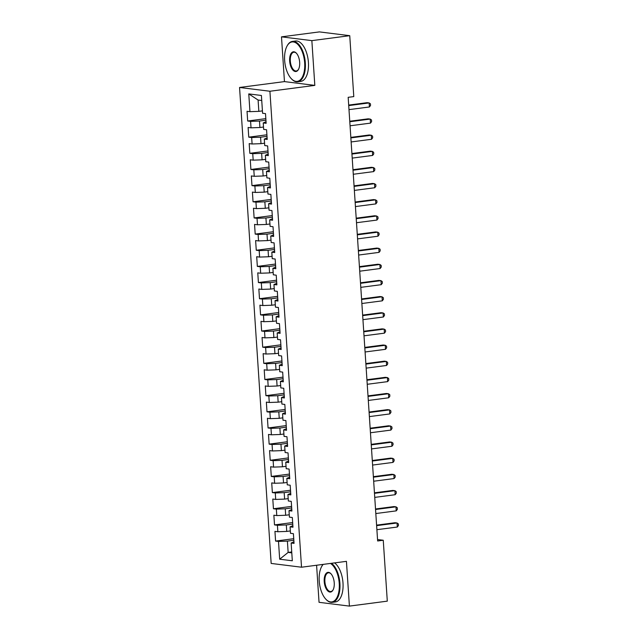 <?xml version="1.0" encoding="UTF-8"?>
<svg xmlns="http://www.w3.org/2000/svg" width="638" height="638" viewBox="0 0 638 638"><rect width="100%" height="100%" fill="white"/><g stroke="black" fill="none" stroke-linecap="round" stroke-linejoin="round"><path stroke-width="0.96" d="M316.592 565.244L319.048 602.32L349.409 606.1L387.298 601.148L383.255 540.242L377.544 539.533M239.553 87.47L271.166 563.434L301.527 567.214L269.914 91.25L239.553 87.47L284.46 81.6L314.821 85.388L311.854 40.633L281.494 36.852L284.46 81.6M281.494 36.852L319.383 31.9L349.744 35.68L311.854 40.633M261.739 100.493L258.095 100.038L248.772 93.906L249.952 111.674L247.042 111.315L247.68 121.005L250.598 121.372L251.029 127.831L248.11 127.472L248.756 137.162L251.667 137.529L252.098 143.989L249.187 143.622L249.833 153.319L252.744 153.678L253.174 160.146L250.256 159.779L250.901 169.477L253.812 169.836L254.243 176.303L251.332 175.936L251.978 185.634L254.889 185.993L255.32 192.453L252.409 192.094L253.047 201.783L255.958 202.15L256.388 208.61L253.477 208.251L254.123 217.941L257.034 218.308L257.465 224.767L254.554 224.409L255.192 234.098L258.111 234.465L258.534 240.925L255.623 240.566L256.269 250.256L259.18 250.622L259.61 257.082L256.699 256.715L257.337 266.413L260.256 266.772L260.687 273.239L257.768 272.873L258.414 282.57L261.325 282.929L261.755 289.397L258.845 289.03L259.491 298.728L262.401 299.086L262.832 305.554L259.913 305.187L260.559 314.885L263.47 315.244L263.901 321.704L260.99 321.345L261.636 331.034L264.547 331.401L264.977 337.861L262.066 337.502L262.704 347.192L265.623 347.558L266.046 354.018L263.135 353.659L263.781 363.349L266.692 363.716L267.123 370.176L264.212 369.809L264.85 379.506L267.769 379.865L268.191 386.333L265.28 385.966L265.926 395.664L268.837 396.023L269.268 402.49L266.357 402.123L266.995 411.821L269.914 412.18L270.345 418.648L267.426 418.281L268.072 427.978L270.983 428.337L271.413 434.797L268.502 434.438L269.148 444.128L272.059 444.495L272.49 450.954L269.571 450.595L270.217 460.285L273.128 460.652L273.558 467.112L270.648 466.753L271.294 476.442L274.204 476.809L274.635 483.269L271.724 482.902L272.362 492.6L275.281 492.959L275.704 499.426L272.793 499.06L273.439 508.757L276.35 509.116L276.78 515.584L273.869 515.217L274.507 524.914L277.426 525.273L277.849 531.741L274.938 531.374L275.584 541.072L293.735 538.695M248.772 93.906L261.405 95.477L262.585 113.253L265.504 113.612L266.142 123.309L263.231 122.943L263.661 129.402L266.572 129.769L267.218 139.459L264.307 139.1L264.738 145.56L267.649 145.927L268.295 155.616L265.376 155.257L265.807 161.717L268.718 162.084L269.364 171.774L266.453 171.415L266.883 177.874L269.794 178.241L270.44 187.931L267.521 187.572L267.952 194.032L270.863 194.391L271.509 204.088L268.598 203.721L269.029 210.189L271.94 210.548L272.586 220.246L269.675 219.879L270.097 226.346L273.016 226.705L273.654 236.403L270.743 236.036L271.174 242.496L274.085 242.863L274.731 252.552L271.82 252.193L272.243 258.653L275.161 259.02L275.799 268.71L272.889 268.351L273.319 274.811L276.23 275.177L276.876 284.867L273.965 284.508L274.396 290.968L277.307 291.335L277.953 301.024L275.034 300.665L275.464 307.125L278.375 307.484L279.021 317.182L276.11 316.815L276.541 323.283L279.452 323.641L280.098 333.339L277.179 332.972L277.61 339.44L280.529 339.799L281.167 349.496L278.256 349.13L278.686 355.589L281.597 355.956L282.243 365.654L279.332 365.287L279.755 371.747L282.674 372.113L283.312 381.803L280.401 381.444L280.832 387.904L283.743 388.271L284.389 397.96L281.478 397.602L281.9 404.061L284.819 404.428L285.457 414.118L282.546 413.759L282.977 420.219L285.888 420.578L286.534 430.275L283.623 429.908L284.054 436.376L286.964 436.735L287.61 446.433L284.692 446.066L285.122 452.533L288.033 452.892L288.679 462.59L285.768 462.223L286.199 468.691L289.11 469.05L289.756 478.747L286.837 478.38L287.267 484.84L290.186 485.207L290.824 494.897L287.913 494.538L288.344 500.997L291.255 501.364L291.901 511.054L288.99 510.695L289.413 517.155L292.332 517.522L292.97 527.211L290.059 526.852L290.489 533.312L293.4 533.671L294.046 543.369L291.135 543.002L292.316 560.778L279.675 559.207L278.495 541.431L275.584 541.072M349.744 35.68L353.787 96.593L348.173 97.327L377.64 540.976L383.255 540.242M290.33 530.944L286.749 531.414L286.318 524.954L292.77 524.109M277.849 531.741L286.749 531.414M277.426 525.273L286.318 524.954M291.135 543.002L293.943 541.798M289.261 514.786L285.672 515.257L285.25 508.797L291.694 507.952M276.78 515.584L285.672 515.257M276.35 509.116L285.25 508.797M290.059 526.852L292.866 525.648M288.185 498.629L284.604 499.099L284.173 492.64L290.617 491.794M275.704 499.426L284.604 499.099M275.281 492.959L284.173 492.64M288.99 510.695L291.797 509.491M287.116 482.48L283.527 482.942L283.097 476.482L289.548 475.637M274.635 483.269L283.527 482.942M274.204 476.809L283.097 476.482M287.913 494.538L290.721 493.334M286.039 466.322L282.459 466.785L282.028 460.325L288.472 459.488M273.558 467.112L282.459 466.785M273.128 460.652L282.028 460.325M286.837 478.38L289.652 477.176M284.963 450.165L281.382 450.635L280.951 444.168L287.403 443.33M272.49 450.954L281.382 450.635M272.059 444.495L280.951 444.168M285.768 462.223L288.575 461.019M283.894 434.007L280.313 434.478L279.883 428.01L286.326 427.173M271.413 434.797L280.313 434.478M270.983 428.337L279.883 428.01M284.692 446.066L287.507 444.861M282.817 417.85L279.237 418.321L278.806 411.861L285.258 411.016M270.345 418.648L279.237 418.321M269.914 412.18L278.806 411.861M283.623 429.908L286.43 428.704M281.749 401.693L278.16 402.163L277.737 395.704L284.181 394.858M269.268 402.49L278.16 402.163M268.837 396.023L277.737 395.704M282.546 413.759L285.353 412.555M280.672 385.535L277.091 386.006L276.661 379.546L283.113 378.701M268.191 386.333L277.091 386.006M267.769 379.865L276.661 379.546M281.478 397.602L284.285 396.397M279.603 369.386L276.015 369.849L275.592 363.389L282.036 362.543M267.123 370.176L276.015 369.849M266.692 363.716L275.592 363.389M280.401 381.444L283.208 380.24M278.527 353.229L274.946 353.691L274.515 347.231L280.959 346.386M266.046 354.018L274.946 353.691M265.623 347.558L274.515 347.231M279.332 365.287L282.14 364.083M277.458 337.071L273.869 337.542L273.439 331.074L279.891 330.237M264.977 337.861L273.869 337.542M264.547 331.401L273.439 331.074M278.256 349.13L281.063 347.925M276.382 320.914L272.801 321.385L272.37 314.917L278.814 314.079M263.901 321.704L272.801 321.385M263.47 315.244L272.37 314.917M277.179 332.972L279.994 331.768M275.305 304.757L271.724 305.227L271.294 298.759L277.745 297.922M262.832 305.554L271.724 305.227M262.401 299.086L271.294 298.759M276.11 316.815L278.918 315.611M274.236 288.599L270.656 289.07L270.225 282.61L276.669 281.765M261.755 289.397L270.656 289.07M261.325 282.929L270.225 282.61M275.034 300.665L277.849 299.461M273.16 272.442L269.579 272.912L269.148 266.453L275.6 265.607M260.687 273.239L269.579 272.912M260.256 266.772L269.148 266.453M273.965 284.508L276.772 283.304M272.091 256.293L268.502 256.755L268.08 250.295L274.523 249.45M259.61 257.082L268.502 256.755M259.18 250.622L268.08 250.295M272.889 268.351L275.696 267.147M271.014 240.135L267.434 240.598L267.003 234.138L273.447 233.293M258.534 240.925L267.434 240.598M258.111 234.465L267.003 234.138M271.82 252.193L274.627 250.989M269.946 223.978L266.357 224.448L265.926 217.981L272.378 217.143M257.465 224.767L266.357 224.448M257.034 218.308L265.926 217.981M270.743 236.036L273.55 234.832M268.869 207.821L265.288 208.291L264.858 201.823L271.302 200.986M256.388 208.61L265.288 208.291M255.958 202.15L264.858 201.823M269.675 219.879L272.482 218.674M267.8 191.663L264.212 192.134L263.781 185.666L270.233 184.829M255.32 192.453L264.212 192.134M254.889 185.993L263.781 185.666M268.598 203.721L271.405 202.517M266.724 175.506L263.143 175.976L262.712 169.517L269.156 168.671M254.243 176.303L263.143 175.976M253.812 169.836L262.712 169.517M267.521 187.572L270.337 186.368M265.647 159.348L262.066 159.819L261.636 153.359L268.088 152.514M253.174 160.146L262.066 159.819M252.744 153.678L261.636 153.359M266.453 171.415L269.26 170.21M264.579 143.199L260.998 143.662L260.567 137.202L267.011 136.357M252.098 143.989L260.998 143.662M251.667 137.529L260.567 137.202M265.376 155.257L268.191 154.053M263.502 127.042L259.921 127.504L259.491 121.045L265.942 120.199M251.029 127.831L259.921 127.504M250.598 121.372L259.491 121.045M264.307 139.1L267.115 137.896M262.433 110.884L258.845 111.355L258.095 100.038M249.952 111.674L258.845 111.355M263.231 122.943L266.038 121.738M314.821 85.388L269.914 91.25M349.409 606.1L346.434 561.344L301.527 567.214M291.726 551.95L288.145 552.42L291.789 552.867M293.839 540.266L287.395 541.104L288.145 552.42L279.675 559.207M278.495 541.431L287.395 541.104M247.68 121.005L265.839 118.636M248.756 137.162L266.907 134.793M249.833 153.319L267.984 150.951M250.901 169.477L269.053 167.1M251.978 185.634L270.129 183.258M253.047 201.783L271.198 199.415M254.123 217.941L272.274 215.572M255.192 234.098L273.343 231.73M256.269 250.256L274.42 247.887M257.337 266.413L275.496 264.044M258.414 282.57L276.565 280.202M259.491 298.728L277.642 296.351M260.559 314.885L278.71 312.508M261.636 331.034L279.787 328.666M262.704 347.192L280.856 344.823M263.781 363.349L281.932 360.98M264.85 379.506L283.001 377.138M265.926 395.664L284.077 393.295M266.995 411.821L285.154 409.444M268.072 427.978L286.223 425.602M269.148 444.128L287.299 441.759M270.217 460.285L288.368 457.917M271.294 476.442L289.445 474.074M272.362 492.6L290.513 490.231M273.439 508.757L291.59 506.389M274.507 524.914L292.659 522.538M348.723 105.597L369.147 102.925L369.418 106.969L348.994 109.632M348.691 105.079L367.097 102.67L369.147 102.925L370.439 103.827L370.542 105.437L369.418 106.969M349.799 121.746L370.223 119.083L370.487 123.118L350.063 125.79M349.76 121.228L368.166 118.828L370.223 119.083L371.507 119.976L371.619 121.595L370.487 123.118M350.868 137.904L371.292 135.24L371.563 139.275L351.139 141.947M350.836 137.385L369.243 134.985L371.292 135.24L372.584 136.133L372.688 137.752L371.563 139.275M284.644 60.411A19.874 9.841 -97.4 0 0 291.207 78.578A19.874 9.841 -97.4 0 0 304.669 62.907A19.874 9.841 -97.4 0 0 297.523 44.15A19.874 9.841 -97.4 0 0 286.972 46.191A19.874 9.841 -97.4 0 0 284.644 60.411M287.092 45.976A20.368 10.088 82.6 0 1 287.204 45.753A20.368 10.088 82.6 0 1 292.435 41.406A20.368 10.088 82.6 0 1 305.331 62.875A20.368 10.088 82.6 0 1 297.715 81.792A20.368 10.088 82.6 0 1 291.542 78.937A20.368 10.088 82.6 0 1 291.375 78.753M289.652 61.033A9.937 4.921 82.6 0 1 296.383 53.193A9.937 4.921 82.6 0 1 299.661 62.277A9.937 4.921 82.6 0 1 298.496 69.39A9.937 4.921 82.6 0 1 293.217 70.411A9.937 4.921 82.6 0 1 289.652 61.033M296.55 53.385A9.45 4.681 -97.4 0 0 293.855 52.228A9.45 4.681 -97.4 0 0 290.314 61.009A9.45 4.681 -97.4 0 0 296.303 70.97A9.45 4.681 -97.4 0 0 298.608 69.159M292.435 41.406L295.53 41.007A20.368 10.088 82.6 0 1 308.417 62.476A20.368 10.088 82.6 0 1 300.801 81.393L297.715 81.792M323.219 564.383A19.874 9.841 -97.4 0 0 321.552 566.743A19.874 9.841 -97.4 0 0 319.223 580.963A19.874 9.841 -97.4 0 0 325.779 599.13A19.874 9.841 -97.4 0 0 339.241 583.459A19.874 9.841 -97.4 0 0 330.46 563.434M331.489 563.298A20.368 10.088 82.6 0 1 339.91 583.435A20.368 10.088 82.6 0 1 332.286 602.352A20.368 10.088 82.6 0 1 326.114 599.489A20.368 10.088 82.6 0 1 325.946 599.305M324.224 581.585A9.937 4.921 82.6 0 1 330.955 573.753A9.937 4.921 82.6 0 1 334.232 582.837A9.937 4.921 82.6 0 1 333.068 589.943A9.937 4.921 82.6 0 1 327.796 590.963A9.937 4.921 82.6 0 1 324.224 581.585M331.122 573.937A9.45 4.681 -97.4 0 0 328.426 572.788A9.45 4.681 -97.4 0 0 324.894 581.561A9.45 4.681 -97.4 0 0 330.875 591.522A9.45 4.681 -97.4 0 0 333.188 589.719M334.575 562.899A20.368 10.088 82.6 0 1 342.997 583.028A20.368 10.088 82.6 0 1 335.373 601.945L332.286 602.352M321.664 566.528A20.368 10.088 82.6 0 1 321.783 566.313A20.368 10.088 82.6 0 1 323.035 564.407M351.945 154.061L372.369 151.397L372.632 155.433L352.216 158.104M351.913 153.543L370.311 151.142L372.369 151.397L373.653 152.291L373.764 153.91L372.632 155.433M353.013 170.218L373.437 167.555L373.709 171.59L353.285 174.262M352.981 169.7L371.388 167.3L373.437 167.555L374.729 168.448L374.833 170.067L373.709 171.59M354.09 186.376L374.514 183.704L374.777 187.747L354.361 190.411M354.058 185.857L372.464 183.449L374.514 183.704L375.798 184.605L375.91 186.216L374.777 187.747M355.167 202.533L375.583 199.861L375.854 203.905L355.43 206.568M355.127 202.015L373.533 199.606L375.583 199.861L376.875 200.763L376.978 202.374L375.854 203.905M356.235 218.69L376.659 216.019L376.93 220.062L356.506 222.726M356.203 218.172L374.61 215.764L376.659 216.019L377.951 216.92L378.055 218.531L376.93 220.062M357.312 234.848L377.728 232.176L377.999 236.212L357.575 238.883M357.272 234.321L375.678 231.921L377.728 232.176L379.02 233.069L379.131 234.688L377.999 236.212M358.381 250.997L378.805 248.334L379.076 252.369L358.652 255.041M358.349 250.479L376.755 248.078L378.805 248.334L380.096 249.227L380.2 250.846L379.076 252.369M359.457 267.155L379.881 264.491L380.144 268.526L359.72 271.198M359.417 266.636L377.824 264.236L379.881 264.491L381.165 265.384L381.277 267.003L380.144 268.526M360.526 283.312L380.95 280.648L381.221 284.684L360.797 287.355M360.494 282.793L378.9 280.393L380.95 280.648L382.242 281.541L382.345 283.16L381.221 284.684M361.602 299.469L382.026 296.798L382.29 300.841L361.874 303.505M361.571 298.951L379.969 296.542L382.026 296.798L383.31 297.699L383.422 299.31L382.29 300.841M362.671 315.627L383.095 312.955L383.366 316.998L362.942 319.662M362.639 315.108L381.046 312.7L383.095 312.955L384.387 313.856L384.491 315.467L383.366 316.998M363.748 331.784L384.172 329.112L384.435 333.156L364.019 335.819M363.716 331.266L382.122 328.857L384.172 329.112L385.464 330.013L385.567 331.624L384.435 333.156M364.824 347.941L385.24 345.27L385.511 349.313L365.088 351.977M364.784 347.415L383.191 345.014L385.24 345.27L386.532 346.163L386.644 347.782L385.511 349.313M365.893 364.091L386.317 361.427L386.588 365.462L366.164 368.134M365.861 363.572L384.267 361.172L386.317 361.427L387.609 362.32L387.713 363.939L386.588 365.462M366.97 380.248L387.386 377.584L387.657 381.62L367.233 384.291M366.93 379.73L385.336 377.329L387.386 377.584L388.678 378.478L388.789 380.096L387.657 381.62M368.038 396.405L388.462 393.742L388.733 397.777L368.309 400.449M368.006 395.887L386.413 393.486L388.462 393.742L389.754 394.635L389.858 396.254L388.733 397.777M369.115 412.563L389.539 409.891L389.802 413.934L369.378 416.598M369.075 412.044L387.481 409.636L389.539 409.891L390.823 410.792L390.934 412.411L389.802 413.934M370.184 428.72L390.608 426.048L390.879 430.092L370.455 432.755M370.152 428.202L388.558 425.793L390.608 426.048L391.899 426.95L392.003 428.561L390.879 430.092M371.26 444.877L391.684 442.206L391.947 446.249L371.531 448.913M371.228 444.359L389.627 441.951L391.684 442.206L392.968 443.107L393.08 444.718L391.947 446.249M372.329 461.035L392.753 458.363L393.024 462.406L372.6 465.07M372.297 460.508L390.703 458.108L392.753 458.363L394.045 459.264L394.148 460.875L393.024 462.406M373.405 477.184L393.829 474.52L394.093 478.556L373.677 481.227M373.374 476.666L391.78 474.265L393.829 474.52L395.121 475.414L395.225 477.033L394.093 478.556M374.482 493.341L394.898 490.678L395.169 494.713L374.745 497.385M374.442 492.823L392.849 490.423L394.898 490.678L396.19 491.571L396.302 493.19L395.169 494.713M375.551 509.499L395.975 506.835L396.246 510.871L375.822 513.542M375.519 508.98L393.925 506.58L395.975 506.835L397.267 507.728L397.37 509.347L396.246 510.871M376.627 525.656L397.051 522.993L397.315 527.028L376.891 529.692M376.587 525.138L394.994 522.729L397.051 522.993L398.335 523.886L398.447 525.505L397.315 527.028M286.972 46.191L287.204 45.753M321.552 566.743L321.783 566.313"/></g></svg>
